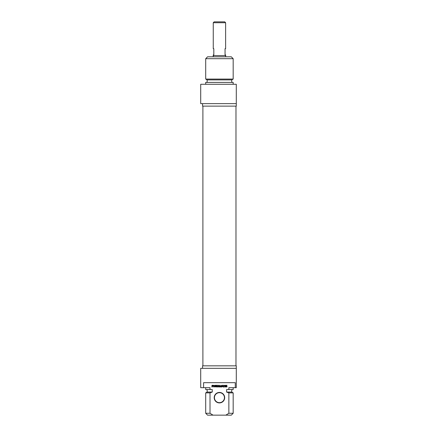 <?xml version="1.0" encoding="UTF-8"?>
<svg xmlns="http://www.w3.org/2000/svg" width="437" height="437" viewBox="0 0 437 437"><rect width="100%" height="100%" fill="white"/><g stroke="black" fill="none" stroke-linecap="round" stroke-linejoin="round"><path stroke-width="0.66" d="M225.678 56.81L225.678 55.559L213.196 55.559L213.196 56.81M225.618 22.724L224.744 21.85L214.13 21.85L213.256 22.724L225.618 22.724L225.618 48.693L225.055 48.693L225.055 54.936L225.618 54.936L225.618 55.559M213.256 22.724L213.256 48.693L213.819 48.693L213.819 54.936L213.256 54.936L213.256 55.559M233.172 58.684L231.299 56.81L207.575 56.81L205.701 58.684L233.172 58.684L233.172 79.081L205.701 79.081L205.701 58.684M236.291 103.629L236.291 84.281L200.709 84.281L200.709 103.629L236.291 103.629L236.291 106.131L202.582 106.131L202.582 103.629M233.172 79.081L231.736 79.911L207.138 79.911L205.701 79.081M231.736 79.911L231.736 82.407M233.172 84.281L233.172 82.407L205.701 82.407L205.701 84.281M226.601 386.75L226.35 386.084L227.005 386.084L226.94 386.958L225.618 386.876L225.672 385.374L226.961 385.265L225.754 385.855L225.798 386.57L226.601 386.75M224.684 385.527L224.001 385.527L224.001 387.013L223.673 387.013L223.673 385.527L222.99 385.265L224.684 385.527M220.975 385.609L220.221 387.035L219.478 385.598L219.461 387.013L219.128 387.013L219.385 385.243L220.221 386.701L220.854 385.281L221.308 385.472L221.308 387.013L220.975 387.013L220.975 385.609M212.311 385.527L212.229 386.133L213.07 386.068L213.065 385.587L212.311 385.527M213.464 385.947L213.316 386.308L212.229 386.395L212.229 387.013L211.901 387.013L211.961 385.33L213.158 385.276L213.464 385.947M216.015 386.248L216.042 386.729L217.091 387.013L215.687 386.75L215.747 385.33L217.08 385.265L216.015 385.614L216.015 385.986L217.052 386.248L216.015 386.248M215.02 386.581L215.07 385.265L215.386 385.265L215.13 387.035L214.081 385.685L214.037 387.013L213.715 387.013L213.715 385.483L214.163 385.287L215.02 386.581M222.662 386.335L222.329 385.554L221.991 386.335L222.662 386.335M221.384 387.013L222.329 385.243L223.274 387.013L222.75 386.57L221.384 387.013M224.809 385.265L225.137 385.265L225.137 387.013L224.809 387.013L224.809 385.265M217.653 386.51L218.418 386.658L218.5 385.265L218.833 385.265L218.806 386.625L218.074 387.035L217.342 386.625L217.315 385.265L217.642 385.265L217.653 386.51M203.593 387.679L203.593 382.686L235.281 382.686L235.281 387.679L228.862 387.679L228.862 389.553L226.612 389.553L226.612 392.049L228.862 392.879L228.862 413.276L225.836 415.15L213.037 415.15L210.011 413.276L210.011 392.879L212.262 392.049L212.262 389.553L210.011 389.553L210.011 387.679L200.709 387.679L200.709 368.331L236.291 368.331L236.291 365.829L202.582 365.829L202.582 368.331M219.434 402.914A5.244 5.244 0 0 0 223.979 395.048A5.244 5.244 0 0 0 214.895 395.048A5.244 5.244 0 0 0 219.434 402.914M219.434 402.663A4.993 4.993 0 0 1 214.441 397.67A4.993 4.993 0 0 1 219.434 392.677A4.993 4.993 0 0 1 224.432 397.67A4.993 4.993 0 0 1 219.434 402.663M225.836 415.15L231.299 415.15L233.172 413.276L228.862 413.276M228.862 392.879L233.172 392.879L233.172 413.276M226.612 392.049L231.736 392.049L233.172 392.879M228.862 389.553L233.172 389.553L233.172 387.679M235.281 387.679L236.291 387.679L236.291 368.331M210.011 413.276L205.701 413.276L207.575 415.15L213.037 415.15M205.701 413.276L205.701 392.879L210.011 392.879M205.701 392.879L207.138 392.049L212.262 392.049M205.701 387.679L205.701 389.553L210.011 389.553M202.894 106.131L202.894 365.829M235.98 106.131L235.98 365.829M207.138 79.911L207.138 82.407M231.736 392.049L231.736 389.553M207.138 392.049L207.138 389.553"/></g></svg>
